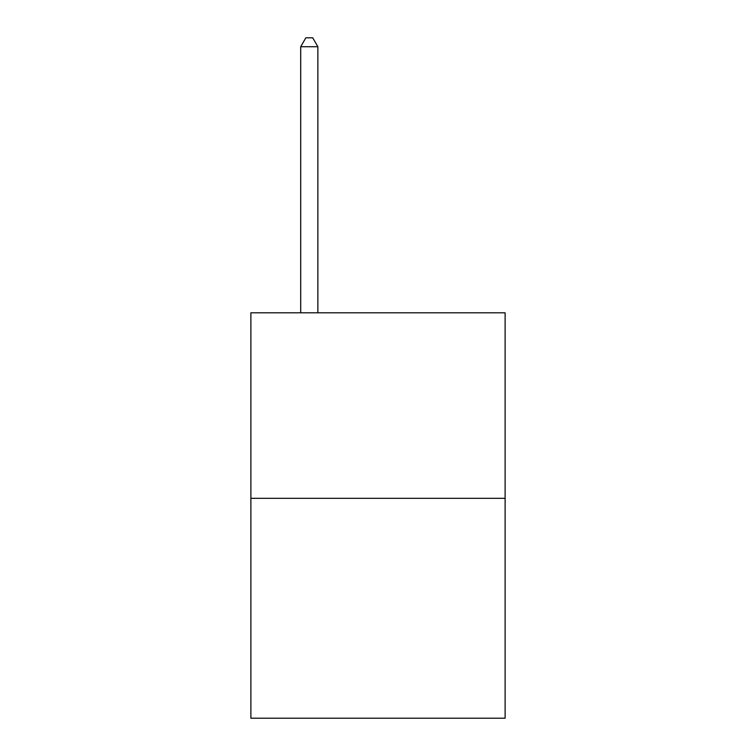 <?xml version="1.0" encoding="UTF-8"?>
<svg xmlns="http://www.w3.org/2000/svg" width="756" height="756" viewBox="0 0 756 756"><rect width="100%" height="100%" fill="white"/><g stroke="black" fill="none" stroke-linecap="round" stroke-linejoin="round"><path stroke-width="1.13" d="M505.121 498.317L505.121 312.795L250.879 312.795L250.879 718.2L505.121 718.2L505.121 498.317L250.879 498.317M317.879 312.795L317.879 46.73L300.699 46.73L300.699 312.795M300.699 46.73L305.849 37.8L312.719 37.8L317.879 46.73"/></g></svg>

